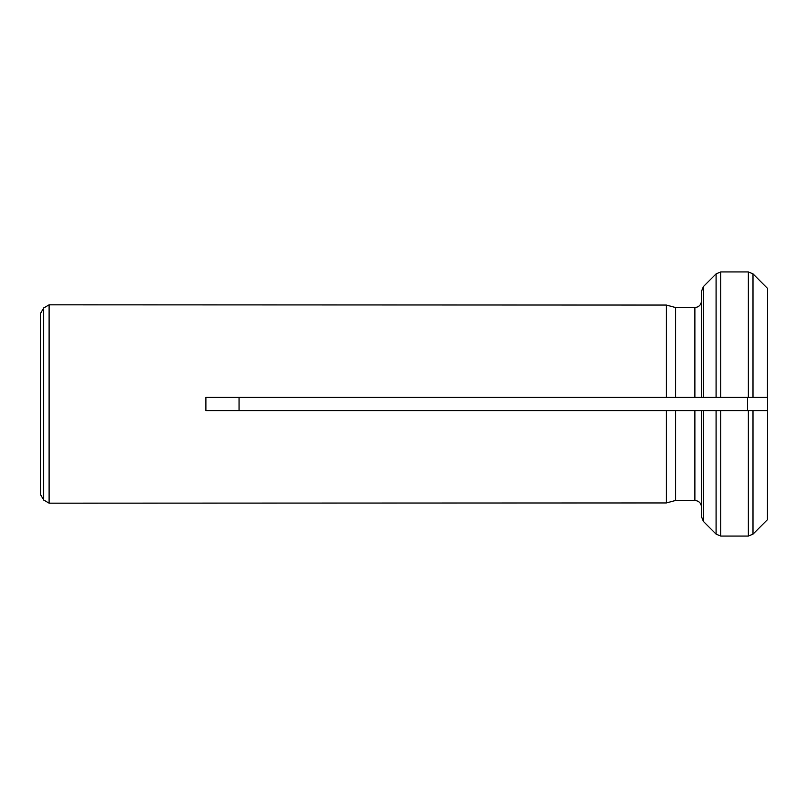 <?xml version="1.0" encoding="UTF-8"?>
<svg xmlns="http://www.w3.org/2000/svg" width="808" height="808" viewBox="0 0 808 808"><rect width="100%" height="100%" fill="white"/><g stroke="black" fill="none" stroke-linecap="round" stroke-linejoin="round"><path stroke-width="1.21" d="M694.88 500.455L694.88 410.615L701.495 410.615L701.495 516.756L703.425 521.443L701.495 516.756L701.495 507.081C701.102 503.071 698.9 500.859 694.88 500.455L675.589 500.455L666.337 502.94L666.337 410.615L675.589 410.615L205.888 410.615L205.888 397.385L666.337 397.385L666.337 305.06L675.589 307.545L675.589 397.385L666.337 397.385L701.495 397.385L701.495 291.244L703.425 286.557L716.08 273.882L720.756 271.942L748.339 271.942L753.005 273.882L767.6 288.517L767.6 519.483M703.425 521.443L703.425 410.615L701.495 410.615L716.08 410.615L716.08 534.118L703.425 521.443L716.08 534.118L720.756 536.058L720.756 410.615L716.08 410.615L748.339 410.615L748.339 536.058L753.005 534.118L753.005 410.615L748.339 410.615L767.6 410.615L767.317 519.786L753.005 534.118L767.317 519.786M767.317 288.214L753.005 273.882L753.005 397.385L748.339 397.385L767.317 397.385L767.6 288.517M748.339 271.942L748.339 397.385L716.08 397.385L720.756 397.385L720.756 271.942M703.425 286.557L703.425 397.385L701.495 397.385L716.08 397.385L716.08 273.882L703.425 286.557L701.495 291.244M748.339 536.058L720.756 536.058M694.88 410.615L675.589 410.615L675.589 500.455L666.337 502.94L49.106 503.162L49.106 304.838L666.337 305.06L675.589 307.545L694.88 307.545C698.9 307.141 701.102 304.929 701.495 300.919M43.703 307.959L43.703 500.041L40.4 494.324L40.4 313.676L43.703 307.959L49.106 304.838M747.552 397.385L747.552 410.615M239.057 410.615L239.057 397.385M694.88 397.385L694.88 307.545M43.703 500.041L49.106 503.162"/></g></svg>
